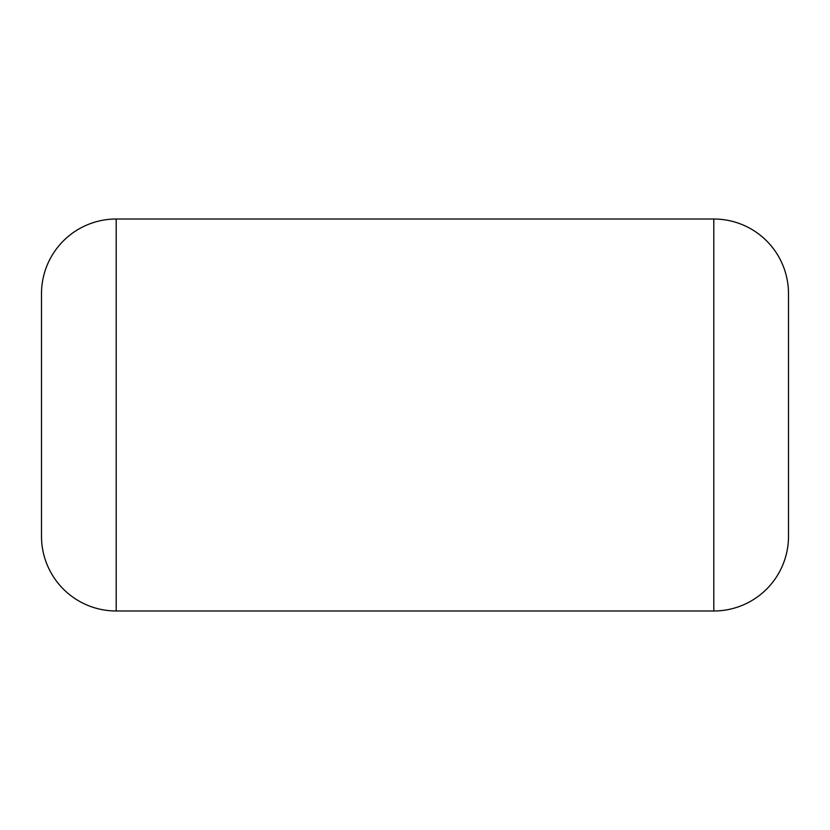 <?xml version="1.0" encoding="UTF-8"?>
<svg xmlns="http://www.w3.org/2000/svg" width="830" height="830" viewBox="0 0 830 830"><rect width="100%" height="100%" fill="white"/><g stroke="black" fill="none" stroke-linecap="round" stroke-linejoin="round"><path stroke-width="1.25" d="M116.2 219.016A74.7 74.7 0 0 0 41.5 293.716A74.7 74.7 0 0 1 116.2 219.016L116.2 610.984L713.8 610.984A74.7 74.7 0 0 0 788.5 536.284A74.7 74.7 0 0 1 713.8 610.984L713.8 219.016A74.7 74.7 0 0 1 788.5 293.716L788.5 415L788.5 293.716A74.7 74.7 0 0 0 713.8 219.016L116.2 219.016A74.7 74.7 0 0 0 41.5 293.716L41.5 536.284A74.7 74.7 0 0 0 116.2 610.984A74.7 74.7 0 0 1 41.5 536.284M788.5 536.284L788.5 415L788.5 536.284M788.5 293.716A74.7 74.7 0 0 0 713.8 219.016"/></g></svg>
